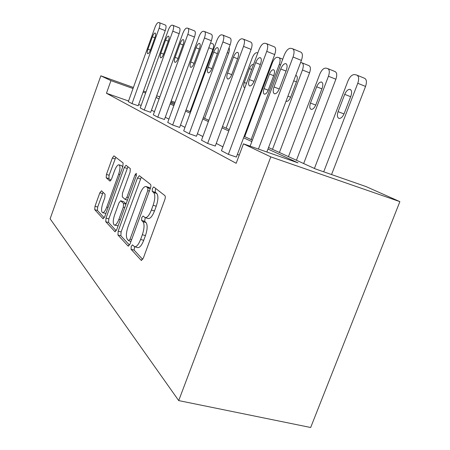 <?xml version="1.0" encoding="UTF-8"?>
<svg xmlns="http://www.w3.org/2000/svg" width="450" height="450" viewBox="0 0 450 450"><rect width="100%" height="100%" fill="white"/><g stroke="black" fill="none" stroke-linecap="round" stroke-linejoin="round"><path stroke-width="0.67" d="M131.214 246.426L131.062 249.283L141.154 260.286L143.331 258.148L164.779 199.744C165.442 197.708 165.482 196.335 164.897 195.626L153.726 186.93L152.331 188.629L152.229 191.374L153.602 192.476C155.346 194.659 155.188 198.922 153.129 205.268L151.386 210.026C149.282 215.291 147.189 217.822 145.108 217.626L143.078 215.994L141.739 217.626L141.609 220.427L142.926 221.67C144.591 224.044 144.394 228.392 142.346 234.714L140.614 239.445C138.583 244.547 136.569 246.977 134.567 246.735L132.502 244.862L131.214 246.426M134.511 246.718L134.134 250.132L142.729 259.419M155.863 188.572L155.385 189.574L155.284 192.313L156.673 193.421L153.602 192.476M145.198 217.654L144.675 221.321L146.002 222.564L142.926 221.67M101.503 190.789L99.844 192.78L95.001 206.263L94.714 209.661L102.988 218.683L104.721 216.703L122.878 166.404L123.097 162.968L113.946 155.846L112.343 158.018L106.442 174.426L106.189 177.75L109.969 181.119L111.572 178.971L114.564 170.668C116.094 166.731 117.562 164.779 118.974 164.807C120.397 165.87 120.296 168.975 118.665 174.116L106.768 207.084C105.283 210.909 103.871 212.771 102.538 212.676C101.126 211.489 101.239 208.299 102.881 203.107L104.822 197.719L105.086 194.282L101.503 190.789M128.554 100.997L106.453 93.263L110.948 80.64L100.845 75.819L50.124 218.812L178.712 400.596L310.669 427.5L399.876 201.634L366.069 186.587L315.574 168.981L268.549 147.532M106.453 93.263L236.171 163.299L243.45 143.843L270.793 156.887L178.712 400.596M118.176 231.143L117.934 234.973L128.059 246.009L130.072 243.917L150.384 188.291C151.014 186.356 151.065 185.062 150.542 184.41L139.314 175.674L137.469 178.014L118.176 231.143L121.101 231.969L120.864 235.794L129.51 245.132M114.879 231.643L105.75 221.692L106.014 218.087L124.284 167.518L126 165.268L130.297 168.593L130.095 172.142L122.479 193.185L122.254 196.813L125.168 199.446L126.922 197.207L135.011 174.915L136.282 173.295L136.243 175.894L116.741 229.607L114.879 231.643L115.279 231.756M191.132 108.709L191.722 108.968M175.044 102.358L171.191 100.98M159.806 96.907L156.673 95.788M145.991 91.963L143.471 91.063M133.408 87.463L100.845 75.819M145.614 93.015L143.089 92.115M133.031 88.521L110.948 80.64M243.45 143.843L298.029 162.866L267.981 149.029M251.831 141.593L243.591 137.796M228.786 130.978L222.024 127.862M208.378 121.573L202.821 119.019M190.17 113.192L185.614 111.094M173.835 105.666L170.111 103.95M159.092 98.876L156.066 97.481M270.793 156.887L399.876 201.634M170.522 102.819L174.251 104.518M186.053 109.901L190.614 111.983M203.287 117.765L208.845 120.302M222.514 126.534L229.292 129.623M244.114 136.389L252.371 140.153M191.554 109.418L190.952 109.204M174.667 103.388L170.814 102.015M141.148 105.401L138.623 104.518M239.203 155.199L237.426 154.288M222.896 146.829L216.253 143.421M202.854 136.536L197.404 133.74M184.978 127.361L180.506 125.061M168.936 119.121L165.274 117.242M154.451 111.684L151.476 110.16M159.491 22.736L165.414 25.076C166.331 25.599 166.269 27.45 165.234 30.645L138.172 105.767L132.013 103.618L128.312 101.666L154.986 27.349C156.206 24.238 157.376 22.624 158.49 22.506L159.317 22.663C160.217 23.181 160.149 25.037 159.109 28.238L132.013 103.618M173.132 25.402L179.263 27.838C180.276 28.395 180.242 30.341 179.156 33.683L150.694 112.314L144.287 110.081L140.231 107.944L168.261 30.201C169.549 26.949 170.803 25.262 172.018 25.144L172.929 25.324C173.919 25.869 173.874 27.821 172.783 31.174L144.287 110.081M188.123 28.339L194.49 30.876C195.609 31.472 195.598 33.519 194.462 37.029L164.453 119.503L157.776 117.186L153.309 114.834L182.841 33.334C184.202 29.925 185.552 28.159 186.885 28.052L187.892 28.249C188.989 28.834 188.966 30.887 187.824 34.402L157.776 117.186M204.688 31.584L211.297 34.228C212.541 34.869 212.569 37.035 211.371 40.725L179.634 127.434L172.665 125.027L167.726 122.428L198.934 36.793C200.374 33.204 201.831 31.359 203.304 31.258L204.412 31.472C205.639 32.102 205.65 34.273 204.446 37.974L172.665 125.027M223.088 35.19L229.95 37.952C231.345 38.638 231.412 40.933 230.147 44.826L196.481 136.237L189.191 133.734L183.701 130.843L216.776 40.624C218.312 36.849 219.898 34.909 221.524 34.813L222.761 35.055C224.134 35.736 224.179 38.031 222.913 41.946L189.191 133.734M243.636 39.218L250.774 42.103C252.343 42.851 252.461 45.287 251.123 49.41L215.274 146.059L207.641 143.449L201.499 140.214L236.672 44.899C238.32 40.905 240.047 38.869 241.864 38.79L243.248 39.06C244.794 39.797 244.89 42.233 243.546 46.378L207.641 143.449M266.749 43.746L274.168 46.772C275.946 47.587 276.126 50.186 274.702 54.568L236.374 157.089L228.364 154.361L221.445 150.722L259.009 49.697C260.775 45.467 262.676 43.318 264.718 43.251L266.276 43.554C268.026 44.359 268.183 46.963 266.76 51.362L228.364 154.361M134.679 246.769L137.655 247.596C139.669 247.838 141.694 245.413 143.724 240.322L140.614 239.445M146.002 222.564C147.684 224.938 147.504 229.286 145.457 235.597L143.724 240.322M145.108 217.626L148.191 218.531C150.289 218.728 152.387 216.208 154.491 210.954L151.386 210.026M156.673 193.421C158.434 195.604 158.287 199.868 156.234 206.201L154.491 210.954M141.289 177.182L121.101 231.969M128.632 240.671L130.039 239.203L147.774 190.603L147.887 187.898L146.019 186.531C143.989 186.418 141.964 188.933 139.933 194.074L128.053 226.699C126.096 232.695 125.859 236.897 127.344 239.299L128.632 240.671M146.019 186.531L149.023 187.459L150.351 188.387M116.212 230.766L108.557 222.491L105.75 221.692M127.918 166.736L108.816 218.897L108.557 222.491M114.609 214.914C112.877 220.399 112.804 223.791 114.379 225.084C115.836 225.214 117.343 223.29 118.907 219.308L123.323 207.141L123.547 203.434L120.645 200.762L118.941 202.95L114.609 214.914M114.379 225.084L118.125 225.804M120.645 200.762L123.649 201.696L126.056 203.946M102.538 212.676L105.896 213.441M122.631 167.096L121.719 165.673L118.974 164.807M115.813 157.275L109.119 175.258L108.872 178.577L110.897 180.388M103.095 192.341L97.684 207.045L97.408 210.442L104.226 217.811M331.554 174.555L365.546 86.434C367.009 81.928 366.604 79.177 364.331 78.188L357.261 75.285M314.415 168.458L347.974 80.927C349.881 76.607 352.103 74.492 354.645 74.576L356.614 75.021C358.858 76.005 359.246 78.756 357.778 83.284L323.719 171.821M344.717 94.359L338.085 111.651C336.904 115.301 337.213 117.557 339.013 118.412C340.965 118.541 342.692 116.921 344.183 113.546L350.916 96.036C352.091 92.396 351.782 90.174 349.988 89.364C347.979 89.274 346.224 90.939 344.717 94.359L350.651 96.711M250.116 146.166L284.254 55.119C286.161 50.619 288.27 48.347 290.571 48.302L292.348 48.645C294.345 49.534 294.581 52.318 293.057 57.015L258.441 149.068M266.861 152.004L301.41 60.401L293.057 57.015M280.738 68.985C282.246 65.419 283.911 63.63 285.733 63.619C287.325 64.35 287.516 66.606 286.296 70.374L279.45 88.588C277.954 92.104 276.322 93.842 274.556 93.808C272.959 93.021 272.773 90.737 273.994 86.951L280.738 68.985L286.026 71.083M292.922 48.881L300.639 52.048C302.67 52.948 302.923 55.733 301.41 60.401M303.666 163.553L335.874 79.228C337.252 74.992 336.938 72.427 334.941 71.522L328.089 68.732M288.461 156.617L319.787 74.154C321.553 70.082 323.561 68.074 325.817 68.124L327.566 68.518C329.535 69.413 329.833 71.983 328.455 76.236L296.443 160.256M316.665 86.777L310.478 103.056C309.369 106.487 309.606 108.591 311.186 109.367C312.924 109.462 314.488 107.916 315.872 104.737L322.144 88.256C323.252 84.836 323.016 82.761 321.441 82.029C319.652 81.968 318.066 83.554 316.665 86.777L321.919 88.847M279.411 152.488L309.566 72.838C310.866 68.844 310.629 66.437 308.858 65.61L302.231 62.927M300.623 62.488L301.798 62.752C303.542 63.568 303.767 65.981 302.468 69.992L272.498 149.333M286.048 101.126L286.493 101.34C288.045 101.407 289.468 99.934 290.762 96.924L296.634 81.36C297.681 78.137 297.501 76.191 296.1 75.521L295.718 75.493M255.656 62.696C257.051 59.349 258.559 57.656 260.168 57.623C261.562 58.286 261.692 60.39 260.544 63.922L254.177 81.017C252.793 84.324 251.314 85.978 249.75 85.967C248.349 85.258 248.226 83.126 249.373 79.582L255.656 62.696L260.319 64.536M233.471 57.139C234.771 53.977 236.143 52.369 237.578 52.324C238.809 52.931 238.888 54.9 237.808 58.224L231.851 74.334C230.563 77.456 229.219 79.026 227.818 79.037C226.586 78.39 226.513 76.399 227.593 73.058L233.471 57.139L237.611 58.764M244.727 136.665L272.363 62.758C273.898 59.113 275.574 57.285 277.391 57.291L278.781 57.6C280.344 58.354 280.507 60.626 279.276 64.418L251.106 139.579M269.488 74.019L264.032 88.605C263.042 91.659 263.171 93.516 264.42 94.168C265.826 94.207 267.131 92.801 268.335 89.944L273.859 75.206C274.849 72.157 274.719 70.324 273.471 69.705C272.031 69.694 270.703 71.128 269.488 74.019L273.684 75.668M213.705 52.189C214.926 49.191 216.18 47.666 217.468 47.604C218.565 48.167 218.604 50.017 217.586 53.156L211.989 68.389C210.786 71.347 209.554 72.838 208.294 72.866C207.203 72.276 207.163 70.397 208.187 67.247L213.705 52.189L217.406 53.634M226.131 128.183L252.225 57.921C253.671 54.45 255.212 52.706 256.854 52.695L257.816 52.909M253.457 64.637L253.125 64.479C251.826 64.479 250.605 65.858 249.458 68.608L244.311 82.462C243.371 85.365 243.461 87.12 244.581 87.716L244.862 87.739M195.992 47.751C197.139 44.904 198.292 43.447 199.457 43.38C200.436 43.898 200.441 45.647 199.474 48.623L194.203 63.062C193.072 65.874 191.936 67.297 190.8 67.343C189.821 66.791 189.816 65.025 190.783 62.038L195.992 47.751L199.322 49.05M180.023 43.746C181.102 41.04 182.171 39.651 183.229 39.572C184.106 40.056 184.084 41.709 183.167 44.539L178.189 58.264C177.114 60.941 176.068 62.308 175.033 62.359C174.156 61.847 174.178 60.176 175.095 57.341L180.023 43.746L183.032 44.916M204.626 118.373L228.651 53.184C229.5 50.704 229.635 48.904 229.05 47.801M165.549 40.123C166.573 37.541 167.563 36.208 168.525 36.124C169.318 36.574 169.279 38.143 168.407 40.837L163.682 53.921C162.669 56.481 161.696 57.786 160.751 57.842C159.958 57.369 160.003 55.783 160.875 53.083L165.549 40.123L168.283 41.181M190.029 111.718L212.884 49.359C213.896 46.243 213.874 44.404 212.816 43.836L210.555 42.941M152.376 36.821C153.343 34.352 154.271 33.075 155.154 32.985C155.874 33.407 155.812 34.903 154.98 37.474L150.491 49.973C149.529 52.419 148.618 53.674 147.757 53.736C147.037 53.297 147.094 51.784 147.932 49.208L152.376 36.821L154.868 37.783M134.134 250.132L131.062 249.283M155.284 192.313L152.229 191.374M144.675 221.321L141.609 220.427M145.457 235.597L142.346 234.714M156.234 206.201L153.129 205.268M141.705 260.438L141.154 260.286M140.389 178.926L137.469 178.014M128.526 246.139L128.059 246.009M120.864 235.794L117.934 234.973M131.631 239.648L130.039 239.203M149.361 191.093L147.774 190.603M150.261 188.629L147.887 187.898M149.501 187.712L146.498 186.778M108.816 218.897L106.014 218.087M127.074 168.401L124.284 167.518M128.346 197.634L126.922 197.207M136.406 175.359L135.011 174.915M120.336 219.718L118.907 219.308M124.746 207.562L123.323 207.141M125.978 204.159L123.547 203.434M123.649 201.696L120.791 200.846M108.056 207.461L106.768 207.084M119.953 174.516L118.665 174.116M108.872 178.577L106.189 177.75M109.119 175.258L106.442 174.426M115.014 158.867L112.343 158.018M103.331 218.779L102.988 218.683M97.408 210.442L94.714 209.661M97.684 207.045L95.001 206.263M102.527 193.584L99.844 192.78M357.778 83.284L365.546 86.434M344.025 113.94L338.085 111.651M273.994 86.951L279.287 88.993M328.455 76.236L335.874 79.228M315.737 105.081L310.478 103.056M302.468 69.992L309.566 72.838M296.438 81.883L293.709 80.809M290.644 97.222L287.916 96.176M274.702 54.568L266.76 51.362M249.373 79.582L254.036 81.371M251.123 49.41L243.546 46.378M227.593 73.058L231.733 74.644M279.276 64.418L280.575 64.941M268.234 90.208L264.032 88.605M230.147 44.826L222.913 41.946M208.187 67.247L211.888 68.664M251.657 69.469L249.458 68.608M246.51 83.306L244.311 82.462M211.371 40.725L204.446 37.974M190.783 62.038L194.113 63.309M194.462 37.029L187.824 34.402M175.095 57.341L178.104 58.489M227.267 52.644L228.651 53.184M179.156 33.683L172.783 31.174M160.875 53.083L163.609 54.124M208.794 47.751L212.884 49.359M165.234 30.645L159.109 28.238M147.932 49.208L150.424 50.152M130.995 241.386L128.767 240.761M127.446 200.126L125.168 199.446M350.46 89.55L349.988 89.364M285.733 63.619L286.149 63.788M321.823 82.181L321.441 82.029M296.426 75.651L296.1 75.521M260.168 57.623L260.511 57.758M237.578 52.324L237.864 52.436M279.152 57.746L282.729 59.186"/></g></svg>
